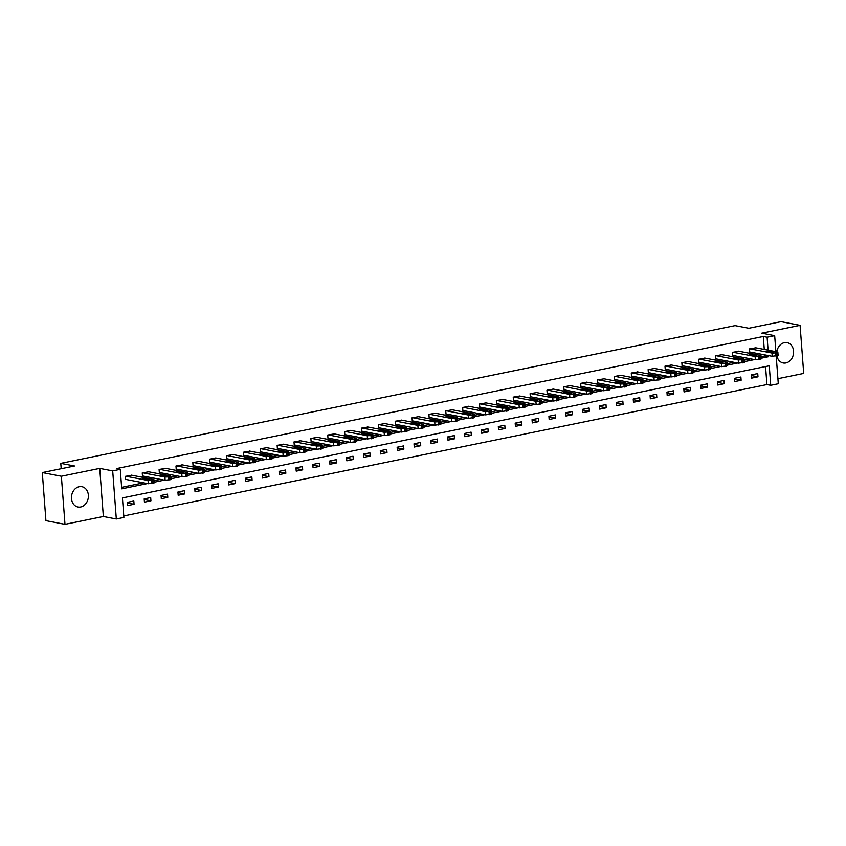 <?xml version="1.0" encoding="UTF-8"?>
<svg xmlns="http://www.w3.org/2000/svg" width="846" height="846" viewBox="0 0 846 846"><rect width="100%" height="100%" fill="white"/><g stroke="black" fill="none" stroke-linecap="round" stroke-linejoin="round"><path stroke-width="1.27" d="M80.687 506.997A10.342 8.386 100.9 0 0 88.375 496.782A10.342 8.386 100.9 0 0 81.882 486.693A10.342 8.386 100.9 0 0 79.164 486.725A10.342 8.386 100.9 0 0 71.476 496.93A10.342 8.386 100.9 0 0 77.969 507.018A10.342 8.386 100.9 0 0 80.687 506.997M776.903 355.944A10.342 8.386 100.9 0 0 783.185 362.966A10.342 8.386 100.9 0 0 785.902 362.945A10.342 8.386 100.9 0 0 793.58 352.729A10.342 8.386 100.9 0 0 787.087 342.641A10.342 8.386 100.9 0 0 784.379 342.662A10.342 8.386 100.9 0 0 776.797 351.83M776.205 356.081L778.288 383.756L770.727 385.3L769.257 365.8L122.416 497.934L123.886 517.435L116.314 518.979L112.698 470.884L120.269 469.34L121.729 488.84L147.458 483.584M103.349 516.483L99.733 468.398L61.367 476.235L42.3 472.576L45.917 520.66L64.983 524.33L103.349 516.483L116.314 518.979M777.908 378.691L803.7 373.424L800.083 325.34L761.707 333.176L774.672 335.661L775.877 351.65M123.77 515.944L766.91 384.57L770.727 385.3M61.367 476.235L64.983 524.33M42.3 472.576L74.511 465.998L60.785 463.354L735.079 325.615L748.805 328.259L781.017 321.67L800.083 325.34M60.785 463.354L61.187 468.716M766.91 384.57L765.556 366.561M757.741 373.572L751.259 374.894L751.502 378.151L757.984 376.819L757.741 373.572M740.874 377.02L734.391 378.342L734.635 381.588L741.128 380.266L740.874 377.02M724.017 380.467L717.535 381.789L717.778 385.036L724.261 383.714L724.017 380.467M707.15 383.904L700.668 385.237L700.911 388.483L707.393 387.151L707.15 383.904M690.294 387.352L683.801 388.674L684.054 391.931L690.537 390.598L690.294 387.352M673.427 390.799L666.944 392.121L667.187 395.368L673.67 394.046L673.427 390.799M656.57 394.236L650.077 395.568L650.32 398.815L656.813 397.493L656.57 394.236M639.703 397.683L633.22 399.005L633.464 402.262L639.946 400.93L639.703 397.683M622.836 401.131L616.353 402.453L616.597 405.699L623.079 404.377L622.836 401.131M605.979 404.578L599.486 405.9L599.74 409.147L606.222 407.825L605.979 404.578M589.112 408.015L582.63 409.348L582.873 412.594L589.355 411.272L589.112 408.015M572.256 411.463L565.763 412.785L566.006 416.042L572.499 414.709L572.256 411.463M555.388 414.91L548.906 416.232L549.149 419.479L555.632 418.157L555.388 414.91M538.521 418.358L532.039 419.679L532.282 422.926L538.765 421.604L538.521 418.358M521.665 421.794L515.172 423.127L515.426 426.373L521.908 425.052L521.665 421.794M504.798 425.242L498.315 426.564L498.558 429.821L505.041 428.488L504.798 425.242M487.941 428.689L481.448 430.011L481.691 433.258L488.184 431.936L487.941 428.689M471.074 432.126L464.591 433.459L464.835 436.705L471.317 435.383L471.074 432.126M454.207 435.574L447.724 436.896L447.968 440.153L454.461 438.82L454.207 435.574M437.35 439.021L430.868 440.343L431.111 443.59L437.594 442.268L437.35 439.021M420.483 442.469L414.001 443.79L414.244 447.037L420.726 445.715L420.483 442.469M403.627 445.905L397.134 447.238L397.377 450.484L403.87 449.163L403.627 445.905M386.759 449.353L380.277 450.675L380.52 453.932L387.003 452.599L386.759 449.353M369.892 452.8L363.41 454.122L363.653 457.369L370.146 456.047L369.892 452.8M353.036 456.248L346.553 457.57L346.797 460.816L353.279 459.494L353.036 456.248M336.169 459.685L329.686 461.017L329.929 464.264L336.412 462.942L336.169 459.685M319.312 463.132L312.819 464.454L313.062 467.711L319.555 466.379L319.312 463.132M302.445 466.58L295.963 467.901L296.206 471.148L302.688 469.826L302.445 466.58M285.578 470.016L279.095 471.349L279.339 474.595L285.832 473.274L285.578 470.016M268.721 473.464L262.239 474.786L262.482 478.043L268.965 476.71L268.721 473.464M251.854 476.911L245.372 478.233L245.615 481.48L252.097 480.158L251.854 476.911M234.998 480.359L228.505 481.681L228.748 484.927L235.241 483.605L234.998 480.359M218.131 483.796L211.648 485.128L211.891 488.375L218.374 487.053L218.131 483.796M201.274 487.243L194.781 488.565L195.024 491.822L201.517 490.49L201.274 487.243M184.407 490.691L177.924 492.012L178.168 495.259L184.65 493.937L184.407 490.691M167.54 494.138L161.057 495.46L161.3 498.706L167.783 497.385L167.54 494.138M150.683 497.575L144.19 498.907L144.444 502.154L150.926 500.832L150.683 497.575M133.816 501.022L127.334 502.344L127.577 505.601L134.059 504.269L133.816 501.022M764.266 349.419L763.293 336.475L116.452 468.61L120.269 469.34M121.623 487.349L143.64 482.855M154.014 480.729L160.507 479.407M170.881 477.281L177.364 475.96M187.738 473.845L194.231 472.512M204.605 470.397L211.098 469.075M221.472 466.95L227.955 465.628M238.329 463.513L244.822 462.18M255.196 460.065L261.678 458.733M272.052 456.618L278.546 455.296M288.92 453.17L295.413 451.849M305.787 449.734L312.269 448.401M322.643 446.286L329.136 444.964M339.51 442.839L345.993 441.517M356.367 439.391L362.86 438.069M373.234 435.954L379.727 434.622M390.101 432.507L396.584 431.185M406.958 429.059L413.451 427.738M423.825 425.612L430.307 424.29M440.681 422.175L447.174 420.843M457.549 418.728L464.042 417.406M474.416 415.28L480.898 413.958M491.272 411.843L497.765 410.511M508.139 408.396L514.622 407.063M524.996 404.948L531.489 403.627M541.863 401.501L548.356 400.179M558.72 398.064L565.213 396.732M575.587 394.617L582.08 393.295M592.454 391.169L598.936 389.847M609.31 387.722L615.803 386.4M626.177 384.285L632.66 382.952M643.034 380.837L649.527 379.516M659.901 377.39L666.394 376.068M676.768 373.953L683.251 372.621M693.625 370.506L700.118 369.173M710.492 367.058L716.974 365.736M727.349 363.611L733.842 362.289M744.216 360.174L750.709 358.841M761.083 356.726L764.763 355.976L764.678 354.844M755.806 347.801L749.302 348.901L749.545 352.158L750.085 352.042M738.939 351.238L732.435 352.348L732.678 355.595L733.228 355.489M722.082 354.685L715.579 355.796L715.822 359.042L716.361 358.937M705.215 358.133L698.711 359.233L698.955 362.49L699.494 362.374M688.348 361.57L681.855 362.68L682.098 365.927L682.637 365.821M671.491 365.017L664.988 366.128L665.231 369.374L665.77 369.268M654.624 368.465L648.121 369.575L648.364 372.822L648.914 372.705M637.768 371.912L631.264 373.012L631.507 376.269L632.047 376.153M620.901 375.349L614.397 376.459L614.64 379.706L615.179 379.6M604.033 378.797L597.54 379.907L597.784 383.153L598.323 383.048M587.177 382.244L580.673 383.354L580.916 386.601L581.456 386.485M570.31 385.691L563.806 386.791L564.06 390.048L564.599 389.932M553.453 389.128L546.95 390.239L547.193 393.485L547.732 393.379M536.586 392.576L530.082 393.686L530.326 396.933L530.865 396.827M519.719 396.023L513.226 397.123L513.469 400.38L514.008 400.264M502.862 399.46L496.359 400.57L496.602 403.817L497.141 403.711M485.995 402.908L479.492 404.018L479.745 407.264L480.285 407.159M469.139 406.355L462.635 407.465L462.878 410.712L463.418 410.596M452.272 409.802L445.768 410.902L446.011 414.159L446.551 414.043M435.415 413.239L428.911 414.35L429.155 417.596L429.694 417.49M418.548 416.687L412.044 417.797L412.288 421.044L412.827 420.938M401.681 420.134L395.177 421.245L395.431 424.491L395.97 424.375M384.824 423.582L378.321 424.681L378.564 427.939L379.103 427.822M367.957 427.019L361.454 428.129L361.697 431.375L362.247 431.27M351.101 430.466L344.597 431.576L344.84 434.823L345.38 434.717M334.233 433.913L327.73 435.013L327.973 438.27L328.512 438.154M317.366 437.35L310.873 438.461L311.117 441.707L311.656 441.601M300.51 440.798L294.006 441.908L294.249 445.155L294.789 445.049M283.643 444.245L277.139 445.356L277.382 448.602L277.932 448.496M266.786 447.693L260.282 448.792L260.526 452.05L261.065 451.933M249.919 451.13L243.415 452.24L243.659 455.486L244.198 455.381M233.052 454.577L226.559 455.687L226.802 458.934L227.341 458.828M216.195 458.024L209.692 459.135L209.935 462.381L210.474 462.265M199.328 461.472L192.825 462.572L193.068 465.829L193.618 465.712M182.472 464.909L175.968 466.019L176.211 469.266L176.751 469.16M165.605 468.356L159.101 469.467L159.344 472.713L159.883 472.607M148.737 471.804L142.244 472.914L142.488 476.161L143.027 476.044M131.881 475.251L125.377 476.351L125.62 479.608L126.16 479.492M99.733 468.398L112.698 470.884M763.293 336.475L767.111 337.205L774.672 335.661M761.188 358.218L768.57 356.705L768.485 355.574M768.083 350.149L767.111 337.205M154.131 482.22L164.314 480.137M170.987 478.773L181.181 476.689M187.854 475.325L198.049 473.252M204.721 471.888L214.905 469.805M221.578 468.441L231.772 466.358M238.445 464.993L248.629 462.91M255.302 461.556L265.496 459.473M272.169 458.109L282.363 456.026M289.036 454.662L299.22 452.578M305.892 451.214L316.087 449.131M322.76 447.777L332.943 445.694M339.616 444.33L349.81 442.247M356.483 440.882L366.678 438.799M373.35 437.435L383.534 435.362M390.207 433.998L400.401 431.915M407.074 430.551L417.258 428.467M423.931 427.103L434.125 425.02M440.798 423.656L450.992 421.583M457.665 420.219L467.849 418.136M474.521 416.771L484.716 414.688M491.389 413.324L501.572 411.241M508.245 409.887L518.439 407.804M525.112 406.44L535.296 404.356M541.969 402.992L552.163 400.909M558.836 399.545L569.03 397.472M575.703 396.108L585.887 394.025M592.56 392.66L602.754 390.577M609.427 389.213L619.61 387.13M626.283 385.765L636.478 383.693M643.15 382.329L653.345 380.245M660.017 378.881L670.201 376.798M676.874 375.434L687.068 373.35M693.741 371.997L703.925 369.914M710.598 368.549L720.792 366.466M727.465 365.102L737.659 363.019M744.332 361.654L754.516 359.582M764.763 355.976L768.57 356.705M751.301 375.539L757.984 376.819M734.444 378.987L741.128 380.266M717.577 382.424L724.261 383.714M700.721 385.871L707.393 387.151M683.854 389.319L690.537 390.598M666.986 392.766L673.67 394.046M650.13 396.203L656.813 397.493M633.263 399.65L639.946 400.93M616.406 403.098L623.079 404.377M599.539 406.545L606.222 407.825M582.672 409.982L589.355 411.272M565.815 413.43L572.499 414.709M548.948 416.877L555.632 418.157M532.092 420.314L538.765 421.604M515.225 423.761L521.908 425.052M498.357 427.209L505.041 428.488M481.501 430.656L488.184 431.936M464.634 434.093L471.317 435.383M447.777 437.541L454.461 438.82M430.91 440.988L437.594 442.268M414.043 444.436L420.726 445.715M397.186 447.872L403.87 449.163M380.319 451.32L387.003 452.599M363.463 454.767L370.146 456.047M346.596 458.204L353.279 459.494M329.739 461.652L336.412 462.942M312.872 465.099L319.555 466.379M296.005 468.547L302.688 469.826M279.148 471.983L285.832 473.274M262.281 475.431L268.965 476.71M245.425 478.878L252.097 480.158M228.557 482.326L235.241 483.605M211.69 485.763L218.374 487.053M194.834 489.21L201.517 490.49M177.967 492.658L184.65 493.937M161.11 496.105L167.783 497.385M144.243 499.542L150.926 500.832M127.376 502.989L134.059 504.269M755.245 347.685L777.379 351.936L775.655 352.898L771.975 353.046L749.842 348.795M749.535 351.936L772.218 356.293L771.975 353.046M773.656 351.608L770.198 352.317L766.148 351.418L769.997 350.91L773.688 352.052M777.855 352.179L778.098 355.426L772.218 356.293M738.389 351.132L760.512 355.383L758.799 356.335L755.108 356.483L732.974 352.243M732.668 355.383L755.351 359.74L755.108 356.483M756.789 355.056L753.331 355.764L749.292 354.865L753.13 354.347L756.832 355.5M760.998 355.627L761.241 358.873L755.351 359.74M721.522 354.58L743.645 358.831L741.931 359.783L738.241 359.931L716.118 355.68M715.801 358.82L738.484 363.177L738.241 359.931M739.933 358.503L736.475 359.201L732.425 358.313L736.274 357.795L739.964 358.947M744.131 359.074L744.374 362.321L738.484 363.177M704.655 358.027L726.788 362.268L725.064 363.23L721.384 363.378L699.251 359.127M698.944 362.268L721.627 366.625L721.384 363.378M723.066 361.94L719.608 362.648L715.568 361.75L719.407 361.242L723.097 362.384M727.274 362.511L727.518 365.768L721.627 366.625M687.798 361.464L709.921 365.715L708.208 366.678L704.517 366.826L682.394 362.574M682.077 365.715L704.76 370.072L704.517 366.826M706.209 365.387L702.751 366.096L698.701 365.197L702.55 364.689L706.241 365.832M710.407 365.958L710.651 369.205L704.76 370.072M670.931 364.912L693.064 369.163L691.341 370.114L687.661 370.262L665.527 366.011M665.22 369.163L687.904 373.52L687.661 370.262M689.342 368.835L685.884 369.543L681.834 368.645L685.683 368.126L689.374 369.279M693.54 369.406L693.794 372.652L687.904 373.52M654.074 368.359L676.197 372.61L674.484 373.562L670.793 373.71L648.66 369.459M648.353 372.6L671.037 376.956L670.793 373.71M672.485 372.282L669.017 372.98L664.977 372.092L668.816 371.574L672.517 372.726M676.684 372.853L676.927 376.1L671.037 376.956M637.207 371.806L659.341 376.047L657.617 377.009L653.926 377.157L631.803 372.906M631.486 376.047L654.18 380.404L653.926 377.157M655.618 375.719L652.16 376.428L648.11 375.529L651.959 375.021L655.65 376.163M659.817 376.29L660.06 379.547L654.18 380.404M620.34 375.243L642.474 379.494L641.839 380.235L637.07 380.605L614.936 376.354M614.63 379.494L637.313 383.851L637.07 380.605M638.751 379.167L635.293 379.875L631.253 378.976L635.092 378.469L638.783 379.611M642.96 379.738L643.203 382.984L637.313 383.851M603.484 378.691L625.606 382.942L623.893 383.894L620.203 384.042L598.08 379.791M597.762 382.942L620.446 387.299L620.203 384.042M621.895 382.614L618.437 383.323L614.386 382.424L618.236 381.906L621.926 383.058M626.093 383.185L626.336 386.432L620.446 387.299M586.616 382.138L608.75 386.389L607.026 387.341L603.346 387.489L581.213 383.238M580.906 386.379L603.589 390.736L603.346 387.489M605.027 386.062L601.569 386.759L597.519 385.871L601.369 385.353L605.059 386.506M609.226 386.633L609.48 389.879L603.589 390.736M569.76 385.575L591.883 389.826L590.17 390.789L586.479 390.937L564.356 386.685M564.039 389.826L586.722 394.183L586.479 390.937M588.171 389.498L584.702 390.207L580.663 389.308L584.501 388.8L588.203 389.943M592.369 390.069L592.612 393.327L586.722 394.183M552.893 389.023L575.026 393.274L573.302 394.225L569.612 394.373L547.489 390.133M547.172 393.274L569.866 397.631L569.612 394.373M571.304 392.946L567.846 393.654L563.796 392.756L567.645 392.248L571.336 393.39M575.502 393.517L575.745 396.763L569.866 397.631M536.026 392.47L558.159 396.721L556.446 397.673L552.755 397.821L530.622 393.57M530.315 396.711L552.998 401.067L552.755 397.821M554.437 396.393L550.979 397.102L546.939 396.203L550.778 395.685L554.479 396.837M558.646 396.964L558.889 400.211L552.998 401.067M519.169 395.917L541.292 400.169L539.579 401.12L535.888 401.268L513.765 397.017M513.448 400.158L536.131 404.515L535.888 401.268M537.58 399.83L534.122 400.539L530.072 399.64L533.921 399.132L537.612 400.274M541.778 400.401L542.022 403.658L536.131 404.515M502.302 399.354L524.435 403.605L523.801 404.346L519.032 404.716L496.898 400.465M496.591 403.605L519.275 407.962L519.032 404.716M520.713 403.278L517.255 403.986L513.205 403.087L517.054 402.58L520.745 403.722M524.911 403.849L525.165 407.095L519.275 407.962M485.445 402.802L507.568 407.053L505.855 408.005L502.164 408.153L480.042 403.902M479.724 407.053L502.408 411.41L502.164 408.153M503.856 406.725L500.398 407.434L496.348 406.535L500.187 406.017L503.888 407.169M508.055 407.296L508.298 410.543L502.408 411.41M468.578 406.249L490.712 410.5L488.988 411.452L485.297 411.6L463.174 407.349M462.857 410.49L485.551 414.847L485.297 411.6M486.989 410.173L483.531 410.87L479.481 409.982L483.33 409.464L487.021 410.617M491.188 410.744L491.431 413.99L485.551 414.847M451.711 409.697L473.845 413.937L472.131 414.9L468.441 415.048L446.307 410.796M446.001 413.937L468.684 418.294L468.441 415.048M470.122 413.609L466.664 414.318L462.625 413.419L466.463 412.911L470.165 414.054M474.331 414.18L474.574 417.438L468.684 418.294M434.855 413.134L456.977 417.385L456.343 418.125L451.574 418.495L429.451 414.244M429.134 417.385L451.817 421.742L451.574 418.495M453.266 417.057L449.808 417.765L445.757 416.867L449.607 416.359L453.297 417.501M457.464 417.628L457.707 420.874L451.817 421.742M417.987 416.581L440.121 420.832L438.397 421.784L434.717 421.932L412.584 417.681M412.277 420.832L434.96 425.189L434.717 421.932M436.399 420.504L432.941 421.213L428.89 420.314L432.74 419.796L436.43 420.948M440.607 421.075L440.851 424.322L434.96 425.189M401.131 420.028L423.254 424.28L421.541 425.231L417.85 425.379L395.727 421.128M395.41 424.269L418.093 428.626L417.85 425.379M419.542 423.952L416.084 424.65L412.034 423.761L415.883 423.243L419.574 424.396M423.74 424.523L423.983 427.769L418.093 428.626M384.264 423.465L406.397 427.716L404.674 428.679L400.993 428.827L378.86 424.576M378.543 427.716L401.237 432.073L400.993 428.827M402.675 427.389L399.217 428.097L395.167 427.198L399.016 426.691L402.707 427.833M406.873 427.96L407.116 431.217L401.237 432.073M367.407 426.913L389.53 431.164L388.896 431.904L384.126 432.264L361.993 428.023M361.686 431.164L384.37 435.521L384.126 432.264M385.808 430.836L382.35 431.545L378.31 430.646L382.149 430.138L385.85 431.28M390.017 431.407L390.26 434.654L384.37 435.521M350.54 430.36L372.663 434.611L370.95 435.563L367.259 435.711L345.136 431.46M344.819 434.601L367.502 438.958L367.259 435.711M368.951 434.284L365.493 434.992L361.443 434.093L365.292 433.575L368.983 434.728M373.149 434.855L373.393 438.101L367.502 438.958M333.673 433.808L355.806 438.059L354.083 439.011L350.403 439.159L328.269 434.907M327.962 438.048L350.646 442.405L350.403 439.159M352.084 437.72L348.626 438.429L344.576 437.53L348.425 437.022L352.116 438.165M356.293 438.291L356.536 441.549L350.646 442.405M316.816 437.245L338.939 441.496L337.226 442.458L333.536 442.606L311.413 438.355M311.095 441.496L333.779 445.853L333.536 442.606M335.228 441.168L331.769 441.876L327.719 440.978L331.569 440.47L335.259 441.612M339.426 441.739L339.669 444.985L333.779 445.853M299.949 440.692L322.083 444.943L320.359 445.895L316.679 446.043L294.545 441.802M294.239 444.943L316.922 449.3L316.679 446.043M318.36 444.615L314.902 445.324L310.852 444.425L314.701 443.907L318.392 445.059M322.559 445.186L322.802 448.433L316.922 449.3M283.093 444.139L305.216 448.391L303.503 449.342L299.812 449.49L277.678 445.239M277.372 448.38L300.055 452.737L299.812 449.49M301.493 448.063L298.035 448.761L293.996 447.872L297.834 447.354L301.536 448.507M305.702 448.634L305.945 451.88L300.055 452.737M266.226 447.587L288.349 451.827L286.635 452.79L282.945 452.938L260.822 448.687M260.505 451.827L283.188 456.184L282.945 452.938M284.637 451.5L281.179 452.208L277.128 451.309L280.978 450.802L284.668 451.944M288.835 452.071L289.078 455.328L283.188 456.184M249.359 451.024L271.492 455.275L270.857 456.015L266.088 456.385L243.955 452.134M243.648 455.275L266.331 459.632L266.088 456.385M267.77 454.947L264.312 455.656L260.272 454.757L264.111 454.249L267.801 455.391M271.978 455.518L272.222 458.765L266.331 459.632M232.502 454.471L254.625 458.722L252.912 459.674L249.221 459.822L227.098 455.571M226.781 458.722L249.464 463.079L249.221 459.822M250.913 458.395L247.455 459.103L243.405 458.204L247.254 457.686L250.945 458.839M255.111 458.966L255.355 462.212L249.464 463.079M215.635 457.919L237.768 462.17L236.045 463.122L232.364 463.27L210.231 459.018M209.924 462.159L232.608 466.516L232.364 463.27M234.046 461.842L230.588 462.54L226.538 461.652L230.387 461.133L234.078 462.286M238.244 462.413L238.498 465.66L232.608 466.516M198.778 461.356L220.901 465.607L219.188 466.569L215.497 466.717L193.364 462.466M193.057 465.607L215.741 469.964L215.497 466.717M217.189 465.279L213.721 465.987L209.681 465.089L213.52 464.581L217.221 465.723M221.388 465.85L221.631 469.107L215.741 469.964M181.911 464.803L204.045 469.054L203.4 469.794L198.63 470.165L176.507 465.913M176.19 469.054L198.884 473.411L198.63 470.165M200.322 468.726L196.864 469.435L192.814 468.536L196.663 468.028L200.354 469.17M204.521 469.297L204.764 472.544L198.884 473.411M165.044 468.25L187.178 472.502L185.454 473.453L181.774 473.601L159.64 469.35M159.334 472.502L182.017 476.848L181.774 473.601M183.455 472.174L179.997 472.882L175.957 471.983L179.796 471.465L183.487 472.618M187.664 472.745L187.907 475.991L182.017 476.848M148.187 471.698L170.31 475.949L168.597 476.901L164.907 477.049L142.784 472.798M142.466 475.938L165.15 480.295L164.907 477.049M166.599 475.611L163.141 476.319L159.09 475.42L162.94 474.913L166.63 476.055M170.797 476.192L171.04 479.439L165.15 480.295M131.32 475.135L153.454 479.386L152.819 480.126L148.05 480.496L125.917 476.245M125.61 479.386L148.293 483.743L148.05 480.496M149.731 479.058L146.273 479.767L142.223 478.868L146.072 478.36L149.763 479.502M153.93 479.629L154.184 482.886L148.293 483.743M776.988 355.923L776.734 352.676M775.898 356.145L775.655 352.898M769.997 350.91L770.103 352.296M760.12 359.37L759.877 356.113M759.042 359.592L758.799 356.335M753.13 354.347L753.236 355.743M743.253 362.807L743.01 359.561M742.175 363.029L741.931 359.783M736.274 357.795L736.38 359.19M726.397 366.255L726.154 363.008M725.318 366.477L725.064 363.23M719.407 361.242L719.512 362.627M709.53 369.702L709.286 366.455M708.451 369.924L708.208 366.678M702.55 364.689L702.645 366.075M692.673 373.149L692.419 369.892M691.584 373.372L691.341 370.114M685.683 368.126L685.789 369.522M675.806 376.586L675.563 373.34M674.727 376.808L674.484 373.562M668.816 371.574L668.922 372.97M658.939 380.034L658.696 376.787M657.86 380.256L657.617 377.009M651.959 375.021L652.065 376.407M642.082 383.481L641.839 380.235M641.004 383.703L640.75 380.446M635.092 378.469L635.198 379.854M625.215 386.929L624.972 383.672M624.137 387.14L623.893 383.894M618.236 381.906L618.341 383.301M608.359 390.366L608.115 387.119M607.269 390.588L607.026 387.341M601.369 385.353L601.474 386.749M591.491 393.813L591.248 390.566M590.413 394.035L590.17 390.789M584.501 388.8L584.607 390.186M574.624 397.26L574.381 394.003M573.546 397.483L573.302 394.225M567.645 392.248L567.751 393.633M557.768 400.697L557.525 397.451M556.689 400.919L556.446 397.673M550.778 395.685L550.883 397.081M540.901 404.145L540.657 400.898M539.822 404.367L539.579 401.12M533.921 399.132L534.027 400.528M524.044 407.592L523.801 404.346M522.955 407.814L522.712 404.568M517.054 402.58L517.16 403.965M507.177 411.04L506.934 407.783M506.098 411.262L505.855 408.005M500.187 406.017L500.293 407.412M490.31 414.477L490.067 411.23M489.231 414.699L488.988 411.452M483.33 409.464L483.436 410.86M473.453 417.924L473.21 414.677M472.375 418.146L472.131 414.9M466.463 412.911L466.569 414.297M456.586 421.371L456.343 418.125M455.508 421.594L455.264 418.336M449.607 416.359L449.712 417.744M439.73 424.819L439.486 421.562M438.64 425.03L438.397 421.784M432.74 419.796L432.845 421.192M422.863 428.256L422.619 425.009M421.784 428.478L421.541 425.231M415.883 423.243L415.978 424.639M405.995 431.703L405.752 428.457M404.917 431.925L404.674 428.679M399.016 426.691L399.122 428.076M389.139 435.151L388.896 431.904M388.06 435.373L387.817 432.116M382.149 430.138L382.255 431.523M372.272 438.598L372.029 435.341M371.193 438.81L370.95 435.563M365.292 433.575L365.398 434.971M355.415 442.035L355.172 438.788M354.337 442.257L354.083 439.011M348.425 437.022L348.531 438.418M338.548 445.482L338.305 442.236M337.469 445.705L337.226 442.458M331.569 440.47L331.664 441.855M321.692 448.93L321.438 445.673M320.602 449.152L320.359 445.895M314.701 443.907L314.807 445.303M304.824 452.367L304.581 449.12M303.746 452.589L303.503 449.342M297.834 447.354L297.94 448.75M287.957 455.814L287.714 452.568M286.879 456.036L286.635 452.79M280.978 450.802L281.084 452.187M271.101 459.262L270.857 456.015M270.022 459.484L269.768 456.237M264.111 454.249L264.216 455.634M254.234 462.709L253.99 459.452M253.155 462.931L252.912 459.674M247.254 457.686L247.349 459.082M237.377 466.146L237.123 462.899M236.288 466.368L236.045 463.122M230.387 461.133L230.493 462.529M220.51 469.593L220.267 466.347M219.431 469.816L219.188 466.569M213.52 464.581L213.626 465.966M203.643 473.041L203.4 469.794M202.564 473.263L202.321 470.006M196.663 468.028L196.769 469.414M186.786 476.488L186.543 473.231M185.708 476.7L185.454 473.453M179.796 471.465L179.902 472.861M169.919 479.925L169.676 476.679M168.84 480.147L168.597 476.901M162.94 474.913L163.045 476.309M153.063 483.373L152.819 480.126M151.973 483.595L151.73 480.348M146.072 478.36L146.178 479.745"/></g></svg>
